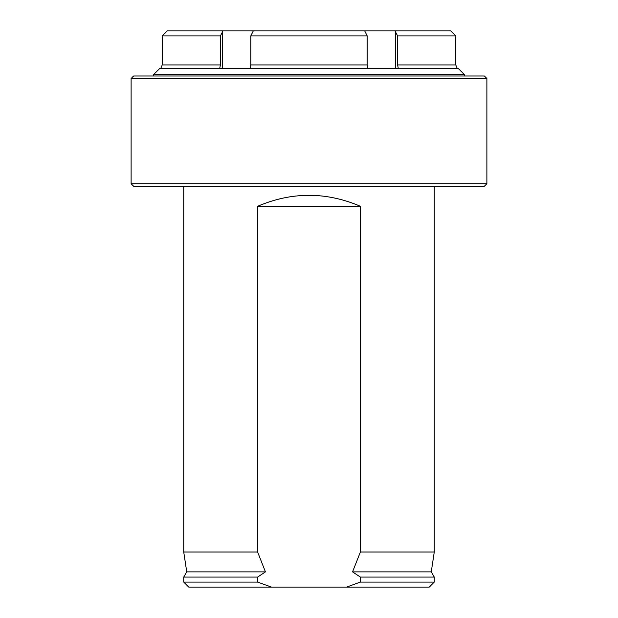 <?xml version="1.0" encoding="UTF-8"?>
<svg xmlns="http://www.w3.org/2000/svg" width="618" height="618" viewBox="0 0 618 618"><rect width="100%" height="100%" fill="white"/><g stroke="black" fill="none" stroke-linecap="round" stroke-linejoin="round"><path stroke-width="0.93" d="M271.449 587.1L257.613 582.086L183.731 582.086L188.737 587.1L429.263 587.1L434.269 582.086L434.269 577.081L360.387 577.081L360.387 582.086L434.269 582.086M360.387 582.086L346.551 587.1M183.731 582.086L183.731 577.081L257.613 577.081L265.454 571.874L257.613 552.021L257.613 206.281L360.387 206.281C326.126 191.673 291.874 191.673 257.613 206.281M257.613 582.086L257.613 577.081M431.264 571.874L434.269 552.021L360.387 552.021L352.546 571.874L431.264 571.874L434.269 577.081M183.731 577.081L186.736 571.874L265.454 571.874M352.546 571.874L360.387 577.081M186.736 571.874L183.731 552.021L257.613 552.021M360.387 552.021L360.387 206.281M486.884 183.731L484.381 186.234L133.619 186.234L131.116 183.731L131.116 78.501L486.884 78.501L486.884 183.731L131.116 183.731M486.884 78.501L484.381 75.999L133.619 75.999L131.116 78.501M166.196 31.974L162.225 35.914L167.269 30.9L450.731 30.9L455.775 35.914L451.804 31.974M153.666 75.999L153.666 74.531L464.334 74.531L464.334 75.999M222.974 30.9L220.425 35.914L162.225 35.914L162.225 64.936L160.75 68.482L162.225 64.936L220.425 64.936L219.684 68.482L250.058 68.482L250.8 64.936L250.8 35.914L253.295 30.9M250.8 35.914L367.2 35.914L364.705 30.9M250.8 64.936L367.2 64.936L367.942 68.482L398.316 68.482L397.575 64.936L397.575 35.914L395.026 30.9M397.575 35.914L455.775 35.914L455.775 64.936L457.25 68.482L458.286 68.482L464.334 74.531M220.425 64.936L220.425 35.914M367.2 64.936L367.2 35.914M398.316 68.482L457.25 68.482L455.775 64.936L397.575 64.936M153.666 74.531L159.714 68.482L219.684 68.482M222.41 68.482L222.41 31.974M395.59 68.482L395.59 31.974M250.058 68.482L367.942 68.482M434.269 552.021L434.269 186.234M183.731 552.021L183.731 186.234"/></g></svg>
